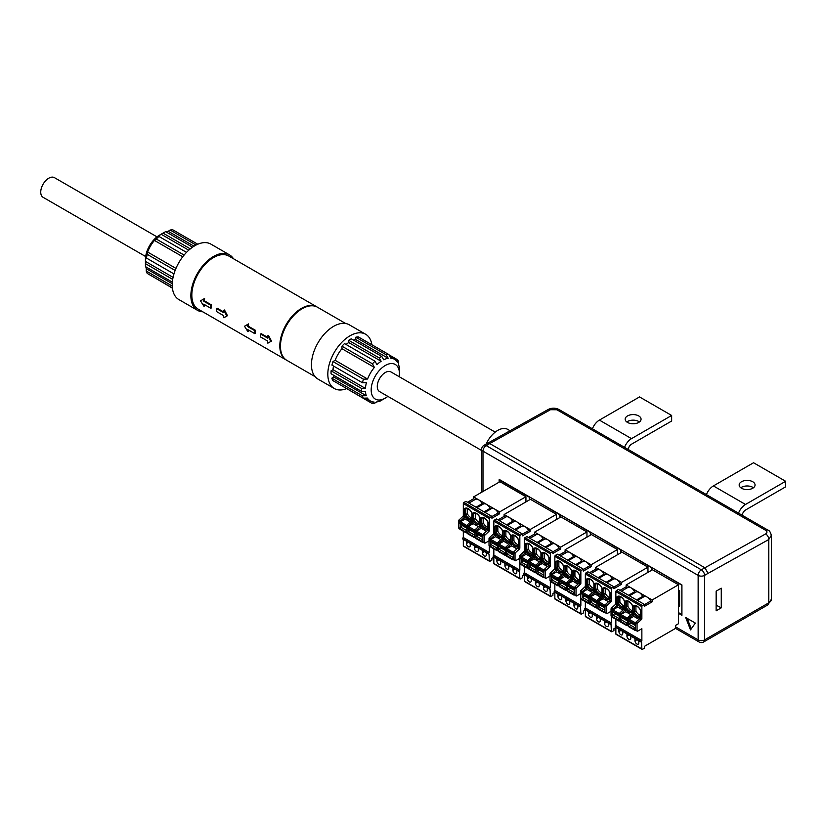 <?xml version="1.0" encoding="UTF-8"?>
<svg xmlns="http://www.w3.org/2000/svg" width="827" height="827" viewBox="0 0 827 827"><rect width="100%" height="100%" fill="white"/><g stroke="black" fill="none" stroke-linecap="round" stroke-linejoin="round"><path stroke-width="1.24" d="M559.817 517.578L559.817 514.797L529.952 497.182M529.631 499.777L529.631 497.368M529.311 499.963L529.311 497.182L499.126 479.753L499.126 482.162M678.471 612.59L681.851 614.544L681.851 585.247L651.986 567.632M651.666 570.227L651.666 567.818M678.471 589.971L679.598 590.623L679.598 606.201L678.471 605.55M651.335 570.413L651.335 567.632L621.48 550.017M621.149 552.622L621.149 550.203M620.829 552.808L620.829 550.017L590.964 532.412M590.643 535.007L590.643 532.598M590.323 535.193L590.323 532.412L560.458 514.797M560.137 517.392L560.137 514.983M691.279 628.84L687.216 618.389M685.697 617.511L690.514 629.926L695.331 623.072L685.697 617.511M678.471 613.334L681.924 615.329L681.924 584.927L499.208 479.433L499.208 482.12M708.067 573.349L704.883 567.777L765.637 533.922C767.384 532.733 767.384 531.513 765.637 530.283L556.902 409.768L550.482 409.706L489.739 443.551L487.475 443.324L483.929 445.371A4.538 2.626 60 0 1 486.204 445.598A4.538 2.626 120 0 0 482.989 451.16A4.538 2.626 180 0 1 481.665 449.299L481.665 492.251M675.535 628.375L699.084 641.969A4.538 2.626 -60 0 1 698.143 639.891L698.143 575.375A4.538 2.626 120 0 1 701.358 569.813L486.204 445.598L489.739 443.551L704.883 567.777L701.358 569.813A4.538 2.626 60 0 1 704.563 575.375A4.538 2.626 180 0 1 698.143 575.375L482.989 451.16L482.989 491.486M771.384 535.203L768.79 539.514A4.538 2.667 -119.1 0 0 765.637 533.922M721.268 607.845L721.268 588.193L716.13 591.16L716.13 610.812L721.268 607.845L716.13 605.168M716.378 591.016L716.378 605.023M486.162 444.078A19.982 11.537 -60 0 1 497.761 430.391A19.982 11.537 -60 0 1 507.757 429.399L510.063 430.743M512.936 568.046L512.936 570.413A2.739 1.582 -120 0 0 514.859 573.566A2.739 1.582 -120 0 0 516.234 573.7A2.739 1.582 -120 0 0 516.792 572.646L516.792 570.268M504.904 563.404L504.904 565.782A2.739 1.582 -120 0 0 506.837 568.935A2.739 1.582 -120 0 0 508.202 569.069A2.739 1.582 -120 0 0 508.76 568.004L508.76 565.627M513.536 521.816L512.637 521.299A6.709 3.877 -120 0 0 509.081 517.392L504.108 514.518L530.438 499.312L556.447 514.332L530.117 529.538L517.113 522.023A6.709 3.877 -120 0 0 513.753 521.692A6.709 3.877 -120 0 0 513.557 521.827M490.618 539.597L490.618 539.545A0.91 0.527 -60 0 1 491.073 538.563L494.98 534.966L493.368 534.035A0.91 0.527 -60 0 0 493.833 533.064L493.833 521.196A0.91 0.527 -60 0 1 494.474 520.08L496.396 518.963L522.406 533.984L522.406 535.834L530.117 531.389L528.691 530.572A6.709 3.877 -120 0 0 525.135 526.665A6.709 3.877 -120 0 0 521.785 526.334A6.709 3.877 -120 0 0 521.579 526.458L520.669 525.931L514.57 529.456M510.424 540.145A5.675 3.277 60 0 1 509.081 539.638A5.675 3.277 60 0 1 505.866 535.927L504.263 536.857L504.263 531.296A5.675 3.277 60 0 1 504.635 531.017C507.065 530.758 509.008 532.216 510.455 535.4M518.446 544.786A5.675 3.277 60 0 1 517.113 544.28A5.675 3.277 60 0 1 513.898 540.569L513.898 535.514M520.669 525.931A6.709 3.877 -120 0 0 517.113 522.023L509.081 517.392A6.709 3.877 -120 0 0 505.731 517.061A6.709 3.877 -120 0 0 505.524 517.195L504.108 516.368L497.999 519.894M496.882 558.773L496.882 561.151A2.739 1.582 -120 0 0 498.805 564.303A2.739 1.582 -120 0 0 500.17 564.438A2.739 1.582 -120 0 0 500.728 563.373L500.728 560.995M502.392 535.514A5.675 3.277 60 0 1 501.059 535.007A5.675 3.277 60 0 1 497.844 531.296L496.241 532.226L496.241 526.665L494.949 526.427L494.949 532.464L496.241 532.226A5.675 3.277 60 0 0 499.446 535.927A5.675 3.277 60 0 0 502.289 536.216L502.558 536.01M497.844 526.241L497.844 531.296M492.933 542.894A1.365 0.786 -60 0 1 492.685 543.143L490.949 544.6A1.365 0.786 120 0 0 490.215 546.109L490.215 546.451A0.91 0.527 120 0 0 490.401 546.864L496.665 550.482A0.91 0.527 -60 0 1 496.479 550.069L496.479 549.728A1.365 0.786 -60 0 1 497.213 548.218L497.358 548.094M497.378 550.286L497.12 550.441A0.91 0.527 -60 0 1 496.665 550.482M490.949 544.6L497.213 548.218M492.685 543.143L497.358 545.841M497.358 545.096L497.223 545.138A1.365 0.786 -60 0 1 496.758 545.107A1.365 0.786 -60 0 1 496.479 544.486L496.479 544.135A0.91 0.527 -60 0 1 497.12 543.019L497.575 542.76M500.883 539.628L495.673 536.63L490.856 539.411A0.91 0.527 120 0 0 490.215 540.517L490.215 540.868A1.365 0.786 120 0 0 490.494 541.489L496.758 545.107M496.975 526.241L496.241 526.665A5.675 3.277 -120 0 1 496.613 526.385C499.032 526.127 500.976 527.585 502.423 530.769M493.368 534.035L489.47 537.643A0.91 0.527 120 0 0 489.015 538.615L489.015 545.293A0.91 0.527 120 0 0 489.202 545.706L490.215 546.296M490.618 544.972L490.618 541.561M504.108 516.368L504.108 514.518M494.474 563.838A0.91 0.527 -60 0 1 493.833 563.466L519.842 578.486L519.552 571.808A0.91 0.527 -60 0 1 519.201 571.354L493.181 556.333A0.91 0.527 120 0 0 493.543 556.788L519.263 571.643M498.939 559.962L496.882 561.151M494.98 534.966A0.91 0.527 120 0 0 495.435 533.994L495.435 536.764M494.949 526.427A6.585 3.804 -120 0 1 502.661 530.872L502.661 536.909A6.585 3.804 -120 0 1 494.949 532.464M493.833 563.466L493.833 557.005M493.181 556.333L493.181 556.23A0.91 0.527 120 0 1 493.833 555.124L493.833 548.849M522.406 533.984L520.483 535.1A0.91 0.527 120 0 0 519.842 536.206L519.842 548.084A0.91 0.527 120 0 1 519.387 549.056L515.479 552.663A0.91 0.527 -60 0 0 515.025 553.635L515.025 560.313A0.91 0.527 -60 0 0 515.666 560.685L519.521 558.463M512.637 521.299L506.537 524.825M556.447 514.332L556.447 519.521M498.65 544.238L498.65 544.176A0.91 0.527 -60 0 1 499.105 543.205L503.002 539.597A0.91 0.527 120 0 0 503.467 538.625L502.175 537.881A0.91 0.527 -60 0 1 501.72 538.853L497.823 542.46A0.91 0.527 120 0 0 497.358 543.432L497.358 550.11A0.91 0.527 120 0 0 497.544 550.534L498.247 550.937M503.467 538.625L503.467 541.406M519.842 563.404L519.842 570.134L493.833 555.124M513.412 554.359L513.278 554.41A1.365 0.786 -60 0 1 512.812 554.379L506.558 550.761A1.365 0.786 120 0 1 506.269 550.141L506.269 549.79A0.91 0.527 120 0 1 506.91 548.673L511.727 545.892L516.937 548.901M506.672 548.87L506.672 548.818A0.91 0.527 -60 0 1 507.127 547.836L511.034 544.238A0.91 0.527 120 0 0 511.489 543.256L511.489 546.037M505.39 549.728L505.245 549.769A1.365 0.786 -60 0 1 504.79 549.738L498.526 546.13A1.365 0.786 120 0 1 498.247 545.5L498.247 545.158A0.91 0.527 120 0 1 498.888 544.042L503.705 541.261L508.905 544.269M498.65 549.604L498.65 546.192M519.842 570.134A0.91 0.527 -60 0 0 519.201 571.25L519.201 571.354M524.339 574.775L522.406 575.881L522.406 577.742L520.483 578.848A0.91 0.527 120 0 1 520.028 578.9L494.019 563.88M505.866 530.882L505.866 535.927M513.029 535.503L512.295 535.927A5.675 3.277 60 0 1 512.668 535.648C515.097 535.389 517.03 536.857 518.477 540.031M511.014 541.726L511.014 535.7A6.585 3.804 -120 0 1 518.715 540.145L518.715 546.182A6.585 3.804 -120 0 1 511.014 541.726L513.898 540.569M504.997 530.872L502.981 531.058L502.981 537.095L504.263 536.857A5.675 3.277 60 0 0 507.478 540.569A5.675 3.277 60 0 0 510.311 540.848L510.579 540.641M500.955 547.526A1.365 0.786 -60 0 1 500.717 547.774L498.981 549.242A1.365 0.786 120 0 0 498.247 550.741L498.247 551.092A0.91 0.527 120 0 0 498.433 551.506L504.697 555.124A0.91 0.527 -60 0 1 504.501 554.7L504.501 554.359A1.365 0.786 -60 0 1 505.235 552.849L505.39 552.725M505.411 554.927L505.152 555.072A0.91 0.527 -60 0 1 504.697 555.124M498.981 549.242L505.235 552.849M500.717 547.774L505.39 550.472M504.79 549.738A1.365 0.786 -60 0 1 504.501 549.118L504.501 548.766A0.91 0.527 -60 0 1 505.152 547.66L505.607 547.391M511.489 543.256L510.207 542.522A0.91 0.527 -60 0 1 509.752 543.494L505.845 547.092A0.91 0.527 120 0 0 505.39 548.074L505.39 554.752A0.91 0.527 120 0 0 505.576 555.165L506.269 555.568M506.672 554.245L506.672 550.834M508.987 552.167A1.365 0.786 -60 0 1 508.739 552.415L507.003 553.873A1.365 0.786 120 0 0 506.269 555.382L506.269 555.723A0.91 0.527 120 0 0 506.465 556.137L512.719 559.755A0.91 0.527 -60 0 1 512.533 559.341L512.533 558.99A1.365 0.786 -60 0 1 513.267 557.491L513.412 557.367M513.433 559.559L513.174 559.714A0.91 0.527 -60 0 1 512.719 559.755M507.003 553.873L513.267 557.491M508.739 552.415L513.412 555.113M512.812 554.379A1.365 0.786 -60 0 1 512.533 553.749L512.533 553.408A0.91 0.527 -60 0 1 513.174 552.291L513.629 552.033M528.691 530.572L522.406 534.201M519.842 548.084L518.229 547.154A0.91 0.527 -60 0 1 517.774 548.125L513.877 551.733A0.91 0.527 120 0 0 513.412 552.705L513.412 559.383A0.91 0.527 120 0 0 513.608 559.796L515.211 560.727M530.117 531.389L530.117 529.538M506.961 564.593L504.904 565.782M514.994 569.224L512.936 570.413M511.014 535.7L512.295 535.927L512.295 541.499A5.675 3.277 -120 0 0 515.5 545.2A5.675 3.277 -120 0 0 518.343 545.479L518.612 545.282M502.981 531.058A6.585 3.804 -120 0 1 510.683 535.514L510.683 541.551A6.585 3.804 -120 0 1 502.981 537.095M482.43 550.431L482.43 552.808A2.739 1.582 -120 0 0 484.353 555.951A2.739 1.582 -120 0 0 485.728 556.095A2.739 1.582 -120 0 0 486.286 555.031L486.286 552.653M474.398 545.789L474.398 548.167A2.739 1.582 -120 0 0 476.331 551.32A2.739 1.582 -120 0 0 477.696 551.454A2.739 1.582 -120 0 0 478.254 550.389L478.254 548.022M483.03 504.201L482.131 503.684A6.709 3.877 -120 0 0 478.575 499.777L473.602 496.903L499.932 481.707L525.941 496.717L499.611 511.923L486.607 504.418A6.709 3.877 -120 0 0 483.247 504.077A6.709 3.877 -120 0 0 483.051 504.212M460.112 521.992L460.112 521.93A0.91 0.527 -60 0 1 460.567 520.958L464.474 517.351L462.862 516.42A0.91 0.527 -60 0 0 463.327 515.448L463.327 503.581A0.91 0.527 -60 0 1 463.968 502.465L465.89 501.358L491.9 516.368L491.9 518.229L499.611 513.774L498.185 512.957A6.709 3.877 -120 0 0 494.629 509.05A6.709 3.877 -120 0 0 491.279 508.719A6.709 3.877 -120 0 0 491.073 508.853L490.163 508.326L484.064 511.841M479.918 522.53A5.675 3.277 60 0 1 478.575 522.023A5.675 3.277 60 0 1 475.36 518.322L473.757 519.242L473.757 513.681A5.675 3.277 60 0 1 474.129 513.402C476.559 513.143 478.492 514.611 479.949 517.785M487.94 527.171A5.675 3.277 60 0 1 486.607 526.665A5.675 3.277 60 0 1 483.392 522.953L483.392 517.898M490.163 508.326A6.709 3.877 -120 0 0 486.607 504.418L478.575 499.777A6.709 3.877 -120 0 0 475.225 499.446A6.709 3.877 -120 0 0 475.018 499.58L473.602 498.764L467.493 502.278M466.376 541.158L466.376 543.535A2.739 1.582 -120 0 0 468.299 546.688A2.739 1.582 -120 0 0 469.664 546.823A2.739 1.582 -120 0 0 470.222 545.758L470.222 543.38M471.886 517.898A5.675 3.277 60 0 1 470.542 517.392A5.675 3.277 60 0 1 467.338 513.681L465.725 514.611L465.725 509.05L464.443 508.812L464.443 514.849L465.725 514.611A5.675 3.277 60 0 0 468.94 518.322A5.675 3.277 60 0 0 471.783 518.601L472.052 518.395M467.338 508.636L467.338 513.681M462.427 525.279A1.365 0.786 -60 0 1 462.179 525.527L460.443 526.995A1.365 0.786 120 0 0 459.709 528.494L459.709 528.835A0.91 0.527 120 0 0 459.895 529.259L466.159 532.867A0.91 0.527 -60 0 1 465.973 532.454L465.973 532.112A1.365 0.786 -60 0 1 466.707 530.603L466.852 530.479M466.873 532.671L466.614 532.826A0.91 0.527 -60 0 1 466.159 532.867M460.443 526.995L466.707 530.603M462.179 525.527L466.852 528.226M466.852 527.481L466.717 527.523A1.365 0.786 -60 0 1 466.252 527.492A1.365 0.786 -60 0 1 465.973 526.871L465.973 526.52A0.91 0.527 -60 0 1 466.614 525.414L467.069 525.145M470.377 522.023L465.167 519.015L460.35 521.796A0.91 0.527 120 0 0 459.709 522.912L459.709 523.253A1.365 0.786 120 0 0 459.988 523.873L466.252 527.492M466.469 508.626L465.725 509.05A5.675 3.277 -120 0 1 466.108 508.77C468.527 508.512 470.47 509.97 471.917 513.153M462.862 516.42L458.964 520.028A0.91 0.527 120 0 0 458.509 521L458.509 527.678A0.91 0.527 120 0 0 458.696 528.102L459.709 528.68M460.112 527.357L460.112 523.946M473.602 498.764L473.602 496.903M463.968 546.223A0.91 0.527 -60 0 1 463.327 545.851L489.336 560.871L489.046 554.193A0.91 0.527 -60 0 1 488.695 553.739L462.675 538.718A0.91 0.527 120 0 0 463.037 539.173L488.757 554.028M468.433 542.347L466.376 543.535M464.474 517.351A0.91 0.527 120 0 0 464.929 516.379L464.929 519.149M472.155 518.322L472.155 519.294A6.585 3.804 -120 0 1 464.443 514.849M463.327 545.851L463.327 539.4M462.675 538.718L462.675 538.625A0.91 0.527 120 0 1 463.327 537.509L463.327 531.234M491.9 516.368L489.977 517.485A0.91 0.527 120 0 0 489.336 518.601L489.336 530.469A0.91 0.527 120 0 1 488.871 531.441L484.973 535.048A0.91 0.527 -60 0 0 484.519 536.02L484.519 542.698A0.91 0.527 -60 0 0 485.16 543.07L489.015 540.848M482.131 503.684L476.032 507.209M525.941 496.717L525.941 501.906M468.134 526.623L468.134 526.561A0.91 0.527 -60 0 1 468.599 525.59L472.496 521.982A0.91 0.527 120 0 0 472.951 521.01L471.669 520.266A0.91 0.527 -60 0 1 471.214 521.248L467.307 524.845A0.91 0.527 120 0 0 466.852 525.827L466.852 532.505A0.91 0.527 120 0 0 467.038 532.919L467.741 533.322M472.951 521.01L472.951 523.791M489.336 545.789L489.336 552.529L463.327 537.509M482.906 536.754L482.772 536.795A1.365 0.786 -60 0 1 482.306 536.764L476.052 533.146A1.365 0.786 120 0 1 475.763 532.526L475.763 532.174A0.91 0.527 120 0 1 476.404 531.068L481.221 528.288L486.431 531.285M476.166 531.254L476.166 531.203A0.91 0.527 -60 0 1 476.621 530.221L480.528 526.623A0.91 0.527 120 0 0 480.983 525.652L480.983 528.422M474.884 532.112L474.739 532.154A1.365 0.786 -60 0 1 474.284 532.123L468.02 528.515A1.365 0.786 120 0 1 467.741 527.884L467.741 527.543A0.91 0.527 120 0 1 468.382 526.427L473.199 523.646L478.399 526.654M468.134 531.999L468.134 528.577M489.336 552.529A0.91 0.527 -60 0 0 488.695 553.635L488.695 553.739M493.833 557.16L491.9 558.277L491.9 560.127L489.977 561.244A0.91 0.527 120 0 1 489.522 561.285L463.513 546.265M475.36 513.267L475.36 518.322M482.523 517.898L481.79 518.322A5.675 3.277 60 0 1 482.162 518.033C484.591 517.785 486.524 519.242 487.971 522.426M480.497 524.122L480.497 518.084A6.585 3.804 -120 0 1 488.209 522.53L488.209 528.567A6.585 3.804 -120 0 1 480.497 524.122L483.392 522.953M474.491 513.257L472.475 513.443L472.475 519.48L473.757 519.242A5.675 3.277 60 0 0 476.972 522.953A5.675 3.277 60 0 0 479.805 523.233L480.073 523.026M470.449 529.921A1.365 0.786 -60 0 1 470.212 530.159L468.475 531.627A1.365 0.786 120 0 0 467.741 533.126L467.741 533.477A0.91 0.527 120 0 0 467.927 533.891L474.191 537.509A0.91 0.527 -60 0 1 473.995 537.095L473.995 536.744A1.365 0.786 -60 0 1 474.729 535.245L474.884 535.11M474.905 537.312L474.646 537.457A0.91 0.527 -60 0 1 474.191 537.509M468.475 531.627L474.729 535.245M470.212 530.159L474.884 532.857M474.284 532.123A1.365 0.786 -60 0 1 473.995 531.503L473.995 531.161A0.91 0.527 -60 0 1 474.646 530.045L475.091 529.787M480.983 525.652L479.701 524.907A0.91 0.527 -60 0 1 479.247 525.879L475.339 529.487A0.91 0.527 120 0 0 474.884 530.458L474.884 537.136A0.91 0.527 120 0 0 475.07 537.55L475.763 537.953M476.166 536.63L476.166 533.219M478.482 534.552A1.365 0.786 -60 0 1 478.233 534.8L476.497 536.258A1.365 0.786 120 0 0 475.763 537.767L475.763 538.108A0.91 0.527 120 0 0 475.949 538.522L482.213 542.14A0.91 0.527 -60 0 1 482.027 541.726L482.027 541.375A1.365 0.786 -60 0 1 482.761 539.876L482.906 539.752M482.927 541.943L482.668 542.098A0.91 0.527 -60 0 1 482.213 542.14M476.497 536.258L482.761 539.876M478.233 534.8L482.906 537.498M482.306 536.764A1.365 0.786 -60 0 1 482.027 536.144L482.027 535.793A0.91 0.527 -60 0 1 482.668 534.676L483.123 534.418M498.185 512.957L491.9 516.586M489.336 530.469L487.723 529.538A0.91 0.527 -60 0 1 487.268 530.51L483.371 534.118A0.91 0.527 120 0 0 482.906 535.09L482.906 541.768A0.91 0.527 120 0 0 483.102 542.192L484.705 543.112M499.611 513.774L499.611 511.923M476.455 546.978L474.398 548.167M484.488 551.619L482.43 552.808M488.209 527.585L488.209 522.53M480.497 518.084L481.79 518.322L481.79 523.884A5.675 3.277 -120 0 0 484.994 527.585A5.675 3.277 -120 0 0 487.837 527.874L488.106 527.667M472.475 513.443A6.585 3.804 -120 0 1 480.177 517.898L480.177 523.936A6.585 3.804 -120 0 1 472.475 519.48M634.96 638.496L634.96 640.873A2.739 1.582 -120 0 0 636.893 644.016A2.739 1.582 -120 0 0 638.258 644.161A2.739 1.582 -120 0 0 638.816 643.096L638.816 640.718M626.938 633.854L626.938 636.232A2.739 1.582 -120 0 0 628.861 639.385A2.739 1.582 -120 0 0 630.226 639.519A2.739 1.582 -120 0 0 630.784 638.454L630.784 636.087M635.57 592.266L634.671 591.75A6.709 3.877 -120 0 0 631.104 587.842L626.132 584.968L652.462 569.772L678.471 584.782L652.141 599.988L639.137 592.483A6.709 3.877 -120 0 0 635.787 592.142A6.709 3.877 -120 0 0 635.581 592.277M612.642 610.057L612.642 609.995A0.91 0.527 -60 0 1 613.107 609.023L617.004 605.416L615.402 604.485A0.91 0.527 -60 0 0 615.857 603.514L615.857 591.646A0.91 0.527 -60 0 1 616.497 590.53L618.42 589.424L644.44 604.434L644.44 606.294L652.141 601.839L650.725 601.022A6.709 3.877 -120 0 0 647.169 597.115A6.709 3.877 -120 0 0 643.809 596.784A6.709 3.877 -120 0 0 643.613 596.918M632.448 610.595A5.675 3.277 60 0 1 631.104 610.088A5.675 3.277 60 0 1 627.9 606.387L626.287 607.307L626.287 601.746A5.675 3.277 60 0 1 626.67 601.467C629.089 601.208 631.032 602.676 632.479 605.85M640.48 615.236A5.675 3.277 60 0 1 639.137 614.73A5.675 3.277 60 0 1 635.922 611.019L635.922 605.964M643.592 596.908L642.693 596.391A6.709 3.877 -120 0 0 639.137 592.483L631.104 587.842A6.709 3.877 -120 0 0 627.755 587.511A6.709 3.877 -120 0 0 627.548 587.646L626.132 586.829L620.033 590.344M618.906 629.223L618.906 631.601A2.739 1.582 -120 0 0 620.829 634.754A2.739 1.582 -120 0 0 622.204 634.888A2.739 1.582 -120 0 0 622.762 633.823L622.762 631.446M624.416 605.964A5.675 3.277 60 0 1 623.082 605.457A5.675 3.277 60 0 1 619.868 601.746L618.265 602.676L618.265 597.115L616.983 596.877L616.983 602.914L618.265 602.676A5.675 3.277 60 0 0 621.48 606.387A5.675 3.277 60 0 0 624.313 606.667L624.581 606.46M619.868 596.701L619.868 601.746M614.957 613.345A1.365 0.786 -60 0 1 614.719 613.593L612.972 615.05A1.365 0.786 120 0 0 612.238 616.56L612.238 616.901A0.91 0.527 120 0 0 612.435 617.324L618.689 620.932A0.91 0.527 -60 0 1 618.503 620.519L618.503 620.178A1.365 0.786 -60 0 1 619.237 618.668L619.392 618.544M619.413 620.736L619.144 620.891A0.91 0.527 -60 0 1 618.689 620.932M612.972 615.05L619.237 618.668M614.719 613.593L619.392 616.291M619.392 615.546L619.247 615.588A1.365 0.786 -60 0 1 618.782 615.557A1.365 0.786 -60 0 1 618.503 614.937L618.503 614.585A0.91 0.527 -60 0 1 619.144 613.479L619.599 613.21M622.907 610.088L617.707 607.08L612.89 609.861A0.91 0.527 120 0 0 612.238 610.977L612.238 611.318A1.365 0.786 120 0 0 612.528 611.939L618.782 615.557M618.999 596.691L618.265 597.115A5.675 3.277 -120 0 1 618.637 596.836C621.067 596.577 623 598.035 624.447 601.219M615.402 604.485L611.494 608.093A0.91 0.527 120 0 0 611.039 609.065L611.039 615.743A0.91 0.527 120 0 0 611.225 616.167L612.238 616.746M612.642 615.422L612.642 612.011M626.132 586.829L626.132 584.968M616.497 634.288A0.91 0.527 -60 0 1 615.857 633.916L641.866 648.937L641.576 642.259A0.91 0.527 -60 0 1 641.225 641.804L615.216 626.783A0.91 0.527 120 0 0 615.567 627.238L641.297 642.093M620.963 630.412L618.906 631.601M617.004 605.416A0.91 0.527 120 0 0 617.459 604.444L617.459 607.214M616.983 596.877A6.585 3.804 -120 0 1 624.685 601.322L624.685 607.359A6.585 3.804 -120 0 1 616.983 602.914M615.857 633.916L615.857 627.466M615.216 626.783L615.216 626.69A0.91 0.527 120 0 1 615.857 625.574L615.857 619.299M644.44 604.434L642.507 605.55A0.91 0.527 120 0 0 641.866 606.667L641.866 618.534A0.91 0.527 120 0 1 641.411 619.506L637.503 623.113A0.91 0.527 -60 0 0 637.048 624.085L637.048 630.763A0.91 0.527 -60 0 0 637.689 631.135L641.866 628.727L641.866 640.594L615.857 625.574M634.671 591.75L628.561 595.275M678.471 584.782L678.471 623.723L675.587 625.388L675.587 628.355L644.44 646.342L644.44 648.192L642.507 649.309A0.91 0.527 120 0 1 642.052 649.35L616.043 634.33M678.471 591.088L679.443 590.53M679.598 604.527L678.471 605.178M620.674 614.688L620.674 614.626A0.91 0.527 -60 0 1 621.129 613.655L625.036 610.047A0.91 0.527 120 0 0 625.491 609.075L624.209 608.331A0.91 0.527 -60 0 1 623.744 609.313L619.847 612.91A0.91 0.527 120 0 0 619.392 613.892L619.392 620.57A0.91 0.527 120 0 0 619.578 620.984L620.271 621.387M625.491 609.075L625.491 611.856M635.446 624.809L635.301 624.861A1.365 0.786 -60 0 1 634.847 624.83L628.582 621.211A1.365 0.786 120 0 1 628.303 620.591L628.303 620.24A0.91 0.527 120 0 1 628.944 619.134L633.761 616.353L638.961 619.351M628.696 619.32L628.696 619.268A0.91 0.527 -60 0 1 629.161 618.286L633.058 614.688A0.91 0.527 120 0 0 633.513 613.706L633.513 616.487M627.414 620.178L627.279 620.219A1.365 0.786 -60 0 1 626.814 620.188L620.55 616.58A1.365 0.786 120 0 1 620.271 615.95L620.271 615.608A0.91 0.527 120 0 1 620.912 614.492L625.729 611.711L630.939 614.719M620.674 620.054L620.674 616.642M641.866 640.594A0.91 0.527 -60 0 0 641.225 641.7L641.225 641.804M627.9 601.332L627.9 606.387M635.053 605.964L634.319 606.387A5.675 3.277 60 0 1 634.691 606.098C637.121 605.85 639.054 607.307 640.511 610.491M633.037 612.187L633.037 606.15A6.585 3.804 -120 0 1 640.739 610.595L640.739 616.632A6.585 3.804 -120 0 1 633.037 612.187L635.922 611.019M627.021 601.322L625.005 601.508L625.005 607.545L626.287 607.307A5.675 3.277 60 0 0 629.502 611.019A5.675 3.277 60 0 0 632.345 611.298L632.614 611.091M622.989 617.976A1.365 0.786 -60 0 1 622.741 618.224L621.005 619.692A1.365 0.786 120 0 0 620.271 621.191L620.271 621.542A0.91 0.527 120 0 0 620.457 621.956L626.721 625.574A0.91 0.527 -60 0 1 626.535 625.16L626.535 624.809A1.365 0.786 -60 0 1 627.269 623.31L627.414 623.176M627.435 625.377L627.176 625.522A0.91 0.527 -60 0 1 626.721 625.574M621.005 619.692L627.269 623.31M622.741 618.224L627.414 620.922M626.814 620.188A1.365 0.786 -60 0 1 626.535 619.568L626.535 619.227A0.91 0.527 -60 0 1 627.176 618.11L627.631 617.852M633.513 613.706L632.231 612.972A0.91 0.527 -60 0 1 631.776 613.944L627.869 617.552A0.91 0.527 120 0 0 627.414 618.524L627.414 625.202A0.91 0.527 120 0 0 627.6 625.615L628.303 626.018M628.696 624.695L628.696 621.284M631.011 622.617A1.365 0.786 -60 0 1 630.774 622.865L629.037 624.323A1.365 0.786 120 0 0 628.303 625.832L628.303 626.173A0.91 0.527 120 0 0 628.489 626.587L634.754 630.205A0.91 0.527 -60 0 1 634.557 629.792L634.557 629.44A1.365 0.786 -60 0 1 635.291 627.941L635.446 627.817M635.467 630.009L635.208 630.164A0.91 0.527 -60 0 1 634.754 630.205M629.037 624.323L635.291 627.941M630.774 622.865L635.446 625.563M634.847 624.83A1.365 0.786 -60 0 1 634.557 624.199L634.557 623.858A0.91 0.527 -60 0 1 635.208 622.741L635.653 622.483M642.693 596.391L636.594 599.906M650.725 601.022L644.44 604.651M641.866 618.534L640.263 617.604A0.91 0.527 -60 0 1 639.809 618.575L635.901 622.183A0.91 0.527 120 0 0 635.446 623.155L635.446 629.833A0.91 0.527 120 0 0 635.632 630.257L637.235 631.177M652.141 601.839L652.141 599.988M628.996 635.043L626.938 636.232M637.017 639.684L634.96 640.873M633.037 606.15L634.319 606.387L634.319 611.949A5.675 3.277 -120 0 0 637.534 615.65A5.675 3.277 -120 0 0 640.367 615.939L640.636 615.733M625.005 601.508A6.585 3.804 -120 0 1 632.717 605.964L632.717 612.001A6.585 3.804 -120 0 1 625.005 607.545M604.454 620.881L604.454 623.258A2.739 1.582 -120 0 0 606.387 626.411A2.739 1.582 -120 0 0 607.752 626.546A2.739 1.582 -120 0 0 608.31 625.481L608.31 623.103M596.432 616.249L596.432 618.617A2.739 1.582 -120 0 0 598.355 621.77A2.739 1.582 -120 0 0 599.72 621.904A2.739 1.582 -120 0 0 600.278 620.85L600.278 618.472M604.165 574.134A6.709 3.877 -120 0 0 600.598 570.227L595.626 567.353L621.956 552.157L647.965 567.167L621.635 582.373L608.631 574.868A6.709 3.877 -120 0 0 605.271 574.538A6.709 3.877 -120 0 0 605.075 574.662L604.165 574.134L598.055 577.659M582.136 592.442L582.136 592.38A0.91 0.527 -60 0 1 582.59 591.408L586.498 587.801L584.896 586.881A0.91 0.527 -60 0 0 585.351 585.898L585.351 574.031A0.91 0.527 -60 0 1 585.992 572.915L587.914 571.808L613.934 586.829L613.934 588.679L621.635 584.224L620.219 583.407A6.709 3.877 -120 0 0 616.663 579.5A6.709 3.877 -120 0 0 613.303 579.169A6.709 3.877 -120 0 0 613.096 579.303M601.942 592.99A5.675 3.277 60 0 1 600.598 592.483A5.675 3.277 60 0 1 597.394 588.772L595.781 589.703L595.781 584.131A5.675 3.277 60 0 1 596.153 583.852C598.583 583.593 600.526 585.061 601.973 588.235M609.975 597.621A5.675 3.277 60 0 1 608.631 597.115A5.675 3.277 60 0 1 605.416 593.404L605.416 588.359M613.086 579.293L612.187 578.776A6.709 3.877 -120 0 0 608.631 574.868L600.598 570.227A6.709 3.877 -120 0 0 597.249 569.896A6.709 3.877 -120 0 0 597.042 570.03L595.626 569.214L589.527 572.729M588.4 611.608L588.4 613.985A2.739 1.582 -120 0 0 590.323 617.138A2.739 1.582 -120 0 0 591.698 617.273A2.739 1.582 -120 0 0 592.256 616.208L592.256 613.83M593.91 588.348A5.675 3.277 60 0 1 592.577 587.842A5.675 3.277 60 0 1 589.362 584.131L587.759 585.061L587.759 579.5L586.477 579.262L586.477 585.299L587.759 585.061A5.675 3.277 60 0 0 590.964 588.772A5.675 3.277 60 0 0 593.807 589.051L594.075 588.845M589.362 579.086L589.362 584.131M584.451 595.729A1.365 0.786 -60 0 1 584.213 595.978L582.466 597.445A1.365 0.786 120 0 0 581.732 598.944L581.732 599.296A0.91 0.527 120 0 0 581.929 599.709L588.183 603.328A0.91 0.527 -60 0 1 587.997 602.904L587.997 602.563A1.365 0.786 -60 0 1 588.731 601.053L588.886 600.929M588.907 603.131L588.638 603.276A0.91 0.527 -60 0 1 588.183 603.328M582.466 597.445L588.731 601.053M584.213 595.978L588.886 598.676M588.886 597.931L588.741 597.973A1.365 0.786 -60 0 1 588.276 597.942A1.365 0.786 -60 0 1 587.997 597.321L587.997 596.97A0.91 0.527 -60 0 1 588.638 595.864L589.093 595.595M592.401 592.473L587.191 589.465L582.373 592.246A0.91 0.527 120 0 0 581.732 593.362L581.732 593.703A1.365 0.786 120 0 0 582.022 594.334L588.276 597.942M588.493 579.076L587.759 579.5A5.675 3.277 -120 0 1 588.131 579.22C590.561 578.962 592.494 580.42 593.941 583.604M584.896 586.881L580.988 590.478A0.91 0.527 120 0 0 580.533 591.45L580.533 598.138A0.91 0.527 120 0 0 580.719 598.552L581.732 599.141M582.136 597.807L582.136 594.396M595.626 569.214L595.626 567.353M585.992 616.673A0.91 0.527 -60 0 1 585.351 616.301L611.36 631.321L611.07 624.643A0.91 0.527 -60 0 1 610.719 624.189L584.71 609.168A0.91 0.527 120 0 0 585.061 609.633L610.781 624.478M590.457 612.797L588.4 613.985M586.498 587.801A0.91 0.527 120 0 0 586.953 586.829L586.953 589.61M594.179 588.772L594.179 589.754A6.585 3.804 -120 0 1 586.477 585.299M585.351 616.301L585.351 609.85M584.71 609.168L584.71 609.075A0.91 0.527 120 0 1 585.351 607.959L585.351 601.684M613.934 586.829L612.001 587.935A0.91 0.527 120 0 0 611.36 589.051L611.36 600.919A0.91 0.527 120 0 1 610.905 601.891L606.997 605.498A0.91 0.527 -60 0 0 606.542 606.47L606.542 613.148A0.91 0.527 -60 0 0 607.183 613.52L611.039 611.298M647.965 567.167L647.965 572.367M590.168 597.073L590.168 597.022A0.91 0.527 -60 0 1 590.623 596.04L594.52 592.442A0.91 0.527 120 0 0 594.985 591.46L593.693 590.726A0.91 0.527 -60 0 1 593.238 591.698L589.341 595.295A0.91 0.527 120 0 0 588.886 596.277L588.886 602.955A0.91 0.527 120 0 0 589.072 603.369L589.765 603.772M594.985 591.46L594.985 594.241M611.36 616.239L611.36 622.979L585.351 607.959M604.94 607.204L604.795 607.245A1.365 0.786 -60 0 1 604.341 607.214L598.076 603.596A1.365 0.786 120 0 1 597.797 602.976L597.797 602.625A0.91 0.527 120 0 1 598.438 601.518L603.255 598.738L608.455 601.746M598.19 601.715L598.19 601.653A0.91 0.527 -60 0 1 598.655 600.681L602.552 597.073A0.91 0.527 120 0 0 603.007 596.102L603.007 598.872M596.908 602.563L596.774 602.614A1.365 0.786 -60 0 1 596.308 602.583L590.044 598.965A1.365 0.786 120 0 1 589.765 598.345L589.765 597.993A0.91 0.527 120 0 1 590.406 596.877L595.223 594.096L600.433 597.104M590.168 602.449L590.168 599.037M611.36 622.979A0.91 0.527 -60 0 0 610.719 624.085L610.719 624.189M615.857 627.61L613.934 628.727L613.934 630.577L612.001 631.694A0.91 0.527 120 0 1 611.546 631.735L585.537 616.715M597.394 583.717L597.394 588.772M604.547 588.348L603.813 588.772A5.675 3.277 60 0 1 604.186 588.493C606.615 588.235 608.548 589.692 610.006 592.876M602.532 594.572L602.532 588.535A6.585 3.804 -120 0 1 610.233 592.98L610.233 599.017A6.585 3.804 -120 0 1 602.532 594.572L605.416 593.404M596.515 583.707L594.499 583.903L594.499 589.93L595.781 589.703A5.675 3.277 60 0 0 598.996 593.404A5.675 3.277 60 0 0 601.839 593.683L602.097 593.486M592.473 600.371A1.365 0.786 -60 0 1 592.235 600.619L590.499 602.077A1.365 0.786 120 0 0 589.765 603.586L589.765 603.927A0.91 0.527 120 0 0 589.951 604.341L596.215 607.959A0.91 0.527 -60 0 1 596.029 607.545L596.029 607.194A1.365 0.786 -60 0 1 596.763 605.695L596.908 605.571M596.929 607.762L596.67 607.917A0.91 0.527 -60 0 1 596.215 607.959M590.499 602.077L596.763 605.695M592.235 600.619L596.908 603.317M596.308 602.583A1.365 0.786 -60 0 1 596.029 601.953L596.029 601.611A0.91 0.527 -60 0 1 596.67 600.495L597.125 600.237M603.007 596.102L601.725 595.357A0.91 0.527 -60 0 1 601.27 596.329L597.363 599.937A0.91 0.527 120 0 0 596.908 600.909L596.908 607.587A0.91 0.527 120 0 0 597.094 608L597.797 608.403M598.19 607.08L598.19 603.669M600.505 605.002A1.365 0.786 -60 0 1 600.268 605.25L598.531 606.708A1.365 0.786 120 0 0 597.797 608.217L597.797 608.558A0.91 0.527 120 0 0 597.983 608.982L604.248 612.59A0.91 0.527 -60 0 1 604.051 612.176L604.051 611.835A1.365 0.786 -60 0 1 604.785 610.326L604.94 610.202M604.961 612.393L604.692 612.549A0.91 0.527 -60 0 1 604.248 612.59M598.531 606.708L604.785 610.326M600.268 605.25L604.94 607.948M604.341 607.214A1.365 0.786 -60 0 1 604.051 606.594L604.051 606.243A0.91 0.527 -60 0 1 604.692 605.137L605.147 604.868M612.187 578.776L606.088 582.301M620.219 583.407L613.934 587.036M611.36 600.919L609.757 599.988A0.91 0.527 -60 0 1 609.292 600.971L605.395 604.568A0.91 0.527 120 0 0 604.94 605.55L604.94 612.228A0.91 0.527 120 0 0 605.126 612.642L606.729 613.562M621.635 584.224L621.635 582.373M598.49 617.428L596.432 618.617M606.511 622.069L604.454 623.258M602.532 588.535L603.813 588.772L603.813 594.334A5.675 3.277 -120 0 0 607.028 598.045A5.675 3.277 -120 0 0 609.861 598.324L610.13 598.117M594.499 583.903A6.585 3.804 -120 0 1 602.211 588.348L602.211 594.386A6.585 3.804 -120 0 1 594.499 589.93M573.948 603.265L573.948 605.643A2.739 1.582 -120 0 0 575.871 608.796A2.739 1.582 -120 0 0 577.246 608.93A2.739 1.582 -120 0 0 577.804 607.866L577.804 605.488M565.916 598.634L565.916 601.012A2.739 1.582 -120 0 0 567.849 604.155A2.739 1.582 -120 0 0 569.214 604.299A2.739 1.582 -120 0 0 569.772 603.234L569.772 600.857M573.649 556.53A6.709 3.877 -120 0 0 570.092 552.622L565.12 549.748L591.45 534.542L617.459 549.562L591.129 564.758L578.125 557.253A6.709 3.877 -120 0 0 574.765 556.922A6.709 3.877 -120 0 0 574.569 557.057L573.649 556.53L567.549 560.044M551.63 574.827L551.63 574.765A0.91 0.527 -60 0 1 552.085 573.793L555.992 570.185L554.379 569.265A0.91 0.527 -60 0 0 554.845 568.283L554.845 556.416A0.91 0.527 -60 0 1 555.486 555.31L557.408 554.193L583.417 569.214L583.417 571.064L591.129 566.619L589.713 565.792A6.709 3.877 -120 0 0 586.147 561.884A6.709 3.877 -120 0 0 582.797 561.554A6.709 3.877 -120 0 0 582.59 561.688L581.681 561.161L575.582 564.686M571.436 575.375A5.675 3.277 60 0 1 570.092 574.868A5.675 3.277 60 0 1 566.888 571.157L565.275 572.088L565.275 566.526A5.675 3.277 60 0 1 565.647 566.237C568.077 565.988 570.02 567.446 571.467 570.63M579.458 580.006A5.675 3.277 60 0 1 578.125 579.5A5.675 3.277 60 0 1 574.91 575.788L574.91 570.744M581.681 561.161A6.709 3.877 -120 0 0 578.125 557.253L570.092 552.622A6.709 3.877 -120 0 0 566.743 552.281A6.709 3.877 -120 0 0 566.536 552.415L565.12 551.599L559.021 555.124M557.894 593.993L557.894 596.37A2.739 1.582 -120 0 0 559.817 599.523A2.739 1.582 -120 0 0 561.192 599.658A2.739 1.582 -120 0 0 561.75 598.593L561.75 596.226M563.404 570.733A5.675 3.277 60 0 1 562.071 570.227A5.675 3.277 60 0 1 558.856 566.526L557.253 567.446L557.253 561.884L555.961 561.647L555.961 567.684L557.253 567.446A5.675 3.277 60 0 0 560.458 571.157A5.675 3.277 60 0 0 563.301 571.436L563.569 571.23M558.856 561.471L558.856 566.526M553.945 578.125A1.365 0.786 -60 0 1 553.697 578.362L551.96 579.83A1.365 0.786 120 0 0 551.227 581.329L551.227 581.681A0.91 0.527 120 0 0 551.413 582.094L557.677 585.712A0.91 0.527 -60 0 1 557.491 585.299L557.491 584.947A1.365 0.786 -60 0 1 558.225 583.448L558.37 583.314M558.39 585.516L558.132 585.661A0.91 0.527 -60 0 1 557.677 585.712M551.96 579.83L558.225 583.448M553.697 578.362L558.37 581.061M558.37 580.316L558.235 580.358A1.365 0.786 -60 0 1 557.77 580.327A1.365 0.786 -60 0 1 557.491 579.706L557.491 579.365A0.91 0.527 -60 0 1 558.132 578.249L558.587 577.99M561.895 574.858L556.685 571.85L551.867 574.631A0.91 0.527 120 0 0 551.227 575.747L551.227 576.088A1.365 0.786 120 0 0 551.516 576.719L557.77 580.327M557.987 561.461L557.253 561.884A5.675 3.277 -120 0 1 557.625 561.605C560.055 561.347 561.988 562.815 563.435 565.988M554.379 569.265L550.482 572.863A0.91 0.527 120 0 0 550.027 573.845L550.027 580.523A0.91 0.527 120 0 0 550.213 580.936L551.227 581.526M551.63 580.203L551.63 576.781M565.12 551.599L565.12 549.748M555.486 599.058A0.91 0.527 -60 0 1 554.845 598.686L580.854 613.706L580.564 607.028A0.91 0.527 -60 0 1 580.213 606.573L554.204 591.553A0.91 0.527 120 0 0 554.555 592.018L580.275 606.863M559.951 595.182L557.894 596.37M555.992 570.185A0.91 0.527 120 0 0 556.447 569.214L556.447 571.995M555.961 561.647A6.585 3.804 -120 0 1 563.673 566.102L563.673 572.139A6.585 3.804 -120 0 1 555.961 567.684M554.845 598.686L554.845 592.235M554.204 591.553L554.204 591.46A0.91 0.527 120 0 1 554.845 590.344L554.845 584.069M583.417 569.214L581.495 570.32A0.91 0.527 120 0 0 580.854 571.436L580.854 583.304A0.91 0.527 120 0 1 580.399 584.275L576.491 587.883A0.91 0.527 -60 0 0 576.037 588.855L576.037 595.533A0.91 0.527 -60 0 0 576.677 595.905L580.533 593.683M617.459 549.562L617.459 554.752M559.662 579.458L559.662 579.407A0.91 0.527 -60 0 1 560.117 578.424L564.014 574.827A0.91 0.527 120 0 0 564.479 573.855L563.187 573.111A0.91 0.527 -60 0 1 562.732 574.083L558.835 577.691A0.91 0.527 120 0 0 558.37 578.662L558.37 585.34A0.91 0.527 120 0 0 558.566 585.754L559.259 586.157M564.479 573.855L564.479 576.626M580.854 598.624L580.854 605.364L554.845 590.344M574.434 589.589L574.289 589.63A1.365 0.786 -60 0 1 573.835 589.599L567.57 585.981A1.365 0.786 120 0 1 567.281 585.361L567.281 585.02A0.91 0.527 120 0 1 567.932 583.903L572.749 581.123L577.949 584.131M567.684 584.1L567.684 584.038A0.91 0.527 -60 0 1 568.149 583.066L572.046 579.458A0.91 0.527 120 0 0 572.501 578.486L572.501 581.257M566.402 584.958L566.268 584.999A1.365 0.786 -60 0 1 565.802 584.968L559.538 581.35A1.365 0.786 120 0 1 559.259 580.73L559.259 580.378A0.91 0.527 120 0 1 559.9 579.272L564.717 576.491L569.927 579.489M559.662 584.834L559.662 581.422M580.854 605.364A0.91 0.527 -60 0 0 580.213 606.48L580.213 606.573M585.351 609.995L583.417 611.112L583.417 612.962L581.495 614.079A0.91 0.527 120 0 1 581.04 614.12L555.031 599.11M566.888 566.102L566.888 571.157M574.041 570.733L573.307 571.157A5.675 3.277 60 0 1 573.68 570.878C576.109 570.62 578.042 572.077 579.489 575.261M572.026 576.957L572.026 570.919A6.585 3.804 -120 0 1 579.727 575.375L579.727 581.402A6.585 3.804 -120 0 1 572.026 576.957L574.91 575.788M566.009 566.102L563.993 566.288L563.993 572.325L565.275 572.088A5.675 3.277 60 0 0 568.49 575.788A5.675 3.277 60 0 0 571.333 576.078L571.591 575.871M561.967 582.756A1.365 0.786 -60 0 1 561.729 583.004L559.993 584.462A1.365 0.786 120 0 0 559.259 585.971L559.259 586.312A0.91 0.527 120 0 0 559.445 586.725L565.709 590.344A0.91 0.527 -60 0 1 565.523 589.93L565.523 589.579A1.365 0.786 -60 0 1 566.257 588.08L566.402 587.956M566.423 590.147L566.164 590.302A0.91 0.527 -60 0 1 565.709 590.344M559.993 584.462L566.257 588.08M561.729 583.004L566.402 585.702M565.802 584.968A1.365 0.786 -60 0 1 565.523 584.348L565.523 583.996A0.91 0.527 -60 0 1 566.164 582.88L566.619 582.621M572.501 578.486L571.219 577.742A0.91 0.527 -60 0 1 570.764 578.714L566.857 582.322A0.91 0.527 120 0 0 566.402 583.293L566.402 589.971A0.91 0.527 120 0 0 566.588 590.395L567.281 590.788M567.684 589.465L567.684 586.054M569.999 587.387A1.365 0.786 -60 0 1 569.762 587.635L568.015 589.103A1.365 0.786 120 0 0 567.281 590.602L567.281 590.954A0.91 0.527 120 0 0 567.477 591.367L573.731 594.985A0.91 0.527 -60 0 1 573.545 594.561L573.545 594.22A1.365 0.786 -60 0 1 574.279 592.711L574.434 592.587M574.455 594.789L574.186 594.933A0.91 0.527 -60 0 1 573.731 594.985M568.015 589.103L574.279 592.711M569.762 587.635L574.434 590.333M573.835 589.599A1.365 0.786 -60 0 1 573.545 588.979L573.545 588.628A0.91 0.527 -60 0 1 574.186 587.521L574.641 587.253M589.713 565.792L583.417 569.421M580.854 583.304L579.251 582.384A0.91 0.527 -60 0 1 578.786 583.355L574.889 586.953A0.91 0.527 120 0 0 574.434 587.935L574.434 594.613A0.91 0.527 120 0 0 574.62 595.026L576.223 595.957M591.129 566.619L591.129 564.758M567.984 599.823L565.916 601.012M576.005 604.454L573.948 605.643M572.026 570.919L573.307 571.157L573.307 576.719A5.675 3.277 -120 0 0 576.522 580.43A5.675 3.277 -120 0 0 579.355 580.709L579.624 580.502M563.993 566.288A6.585 3.804 -120 0 1 571.705 570.733L571.705 576.77A6.585 3.804 -120 0 1 563.993 572.325M543.442 585.65L543.442 588.028A2.739 1.582 -120 0 0 545.365 591.181A2.739 1.582 -120 0 0 546.74 591.315A2.739 1.582 -120 0 0 547.298 590.251L547.298 587.883M535.41 581.019L535.41 583.397A2.739 1.582 -120 0 0 537.343 586.55A2.739 1.582 -120 0 0 538.708 586.684A2.739 1.582 -120 0 0 539.266 585.619L539.266 583.242M544.042 539.431L543.143 538.915A6.709 3.877 -120 0 0 539.586 535.007L534.614 532.133L560.944 516.927L586.953 531.947L560.623 547.143L547.619 539.638A6.709 3.877 -120 0 0 544.259 539.307A6.709 3.877 -120 0 0 544.063 539.442M521.124 557.212L521.124 557.16A0.91 0.527 -60 0 1 521.579 556.178L525.486 552.581L523.873 551.65A0.91 0.527 -60 0 0 524.339 550.679L524.339 538.801A0.91 0.527 -60 0 1 524.98 537.695L526.902 536.578L552.912 551.599L552.912 553.449L560.623 549.004L559.207 548.187A6.709 3.877 -120 0 0 555.641 544.28A6.709 3.877 -120 0 0 552.291 543.939A6.709 3.877 -120 0 0 552.085 544.073L551.175 543.546L545.076 547.071M540.93 557.76A5.675 3.277 60 0 1 539.586 557.253A5.675 3.277 60 0 1 536.382 553.542L534.769 554.472L534.769 548.911A5.675 3.277 60 0 1 535.141 548.632C537.571 548.373 539.514 549.831 540.961 553.015M548.952 562.391A5.675 3.277 60 0 1 547.619 561.884A5.675 3.277 60 0 1 544.404 558.184L544.404 553.129M551.175 543.546A6.709 3.877 -120 0 0 547.619 539.638L539.586 535.007A6.709 3.877 -120 0 0 536.237 534.676A6.709 3.877 -120 0 0 536.03 534.8M527.388 576.388L527.388 578.755A2.739 1.582 -120 0 0 529.311 581.908A2.739 1.582 -120 0 0 530.676 582.043A2.739 1.582 -120 0 0 531.244 580.988L531.244 578.611M532.898 553.129A5.675 3.277 60 0 1 531.565 552.622A5.675 3.277 60 0 1 528.35 548.911L526.747 549.841L526.747 544.28L525.455 544.042L525.455 550.079L526.747 549.841A5.675 3.277 60 0 0 529.952 553.542A5.675 3.277 60 0 0 532.795 553.821L533.064 553.625M528.35 543.856L528.35 548.911M523.439 560.51A1.365 0.786 -60 0 1 523.191 560.758L521.455 562.215A1.365 0.786 120 0 0 520.721 563.725L520.721 564.066A0.91 0.527 120 0 0 520.907 564.479L527.171 568.097A0.91 0.527 -60 0 1 526.985 567.684L526.985 567.332A1.365 0.786 -60 0 1 527.719 565.833L527.864 565.709M527.884 567.901L527.626 568.056A0.91 0.527 -60 0 1 527.171 568.097M521.455 562.215L527.719 565.833M523.191 560.758L527.864 563.456M527.864 562.701L527.729 562.753A1.365 0.786 -60 0 1 527.264 562.722A1.365 0.786 -60 0 1 526.985 562.091L526.985 561.75A0.91 0.527 -60 0 1 527.626 560.634L528.081 560.375M531.389 557.243L526.179 554.245L521.361 557.026A0.91 0.527 120 0 0 520.721 558.132L520.721 558.483A1.365 0.786 120 0 0 521.01 559.104L527.264 562.722M527.481 543.856L526.747 544.28A5.675 3.277 -120 0 1 527.119 543.99C529.549 543.732 531.482 545.2 532.929 548.373M523.873 551.65L519.976 555.258A0.91 0.527 120 0 0 519.521 556.23L519.521 562.908A0.91 0.527 120 0 0 519.707 563.321L520.721 563.911M521.124 562.587L521.124 559.176M536.02 534.8L534.614 533.984L528.515 537.509M534.614 533.984L534.614 532.133M524.98 581.443A0.91 0.527 -60 0 1 524.339 581.081L550.348 596.091L550.058 589.424A0.91 0.527 -60 0 1 549.707 588.958L523.698 573.948A0.91 0.527 120 0 0 524.049 574.403L549.769 589.258M529.445 577.566L527.388 578.755M525.486 552.581A0.91 0.527 120 0 0 525.941 551.599L525.941 554.379M525.455 544.042A6.585 3.804 -120 0 1 533.167 548.487L533.167 554.524A6.585 3.804 -120 0 1 525.455 550.079M524.339 581.081L524.339 574.62M523.698 573.948L523.698 573.845A0.91 0.527 120 0 1 524.339 572.739L524.339 566.464M552.912 551.599L550.989 552.715A0.91 0.527 120 0 0 550.348 553.821L550.348 565.689A0.91 0.527 120 0 1 549.893 566.671L545.985 570.268A0.91 0.527 -60 0 0 545.531 571.25L545.531 577.928A0.91 0.527 -60 0 0 546.171 578.3L550.027 576.068M543.143 538.915L537.043 542.44M586.953 531.947L586.953 537.136M529.156 561.853L529.156 561.791A0.91 0.527 -60 0 1 529.611 560.82L533.508 557.212A0.91 0.527 120 0 0 533.973 556.24L532.681 555.496A0.91 0.527 -60 0 1 532.226 556.468L528.329 560.075A0.91 0.527 120 0 0 527.864 561.047L527.864 567.725A0.91 0.527 120 0 0 528.06 568.139L528.753 568.542M533.973 556.24L533.973 559.011M550.348 581.009L550.348 587.749L524.339 572.739M543.928 571.974L543.784 572.015A1.365 0.786 -60 0 1 543.318 571.984L537.064 568.376A1.365 0.786 120 0 1 536.775 567.746L536.775 567.405A0.91 0.527 120 0 1 537.426 566.288L542.233 563.507L547.443 566.516M537.178 566.485L537.178 566.423A0.91 0.527 -60 0 1 537.643 565.451L541.54 561.843A0.91 0.527 120 0 0 541.995 560.871L541.995 563.652M535.896 567.343L535.762 567.384A1.365 0.786 -60 0 1 535.296 567.353L529.032 563.735A1.365 0.786 120 0 1 528.753 563.115L528.753 562.773A0.91 0.527 120 0 1 529.394 561.657L534.211 558.876L539.411 561.884M529.156 567.219L529.156 563.807M550.348 587.749A0.91 0.527 -60 0 0 549.707 588.865L549.707 588.958M554.845 592.39L552.912 593.497L552.912 595.357L550.989 596.463A0.91 0.527 120 0 1 550.534 596.515L524.525 581.495M536.382 548.497L536.382 553.542M543.535 553.118L542.801 553.542A5.675 3.277 60 0 1 543.174 553.263C545.603 553.005 547.536 554.472 548.983 557.646M541.52 559.341L541.52 553.304A6.585 3.804 -120 0 1 549.221 557.76L549.221 563.797A6.585 3.804 -120 0 1 541.52 559.341L544.404 558.184M535.503 548.487L533.487 548.673L533.487 554.71L534.769 554.472A5.675 3.277 60 0 0 537.984 558.184A5.675 3.277 60 0 0 540.817 558.463L541.085 558.256M531.461 565.141A1.365 0.786 -60 0 1 531.223 565.389L529.487 566.846A1.365 0.786 120 0 0 528.753 568.356L528.753 568.697A0.91 0.527 120 0 0 528.939 569.121L535.203 572.729A0.91 0.527 -60 0 1 535.017 572.315L535.017 571.974A1.365 0.786 -60 0 1 535.751 570.465L535.896 570.341M535.917 572.532L535.658 572.687A0.91 0.527 -60 0 1 535.203 572.729M529.487 566.846L535.751 570.465M531.223 565.389L535.896 568.087M535.296 567.353A1.365 0.786 -60 0 1 535.017 566.733L535.017 566.381A0.91 0.527 -60 0 1 535.658 565.275L536.113 565.006M541.995 560.871L540.713 560.127A0.91 0.527 -60 0 1 540.258 561.109L536.351 564.707A0.91 0.527 120 0 0 535.896 565.689L535.896 572.367A0.91 0.527 120 0 0 536.082 572.78L536.775 573.183M537.178 571.85L537.178 568.438M539.493 569.772A1.365 0.786 -60 0 1 539.256 570.02L537.509 571.488A1.365 0.786 120 0 0 536.775 572.987L536.775 573.338A0.91 0.527 120 0 0 536.971 573.752L543.225 577.37A0.91 0.527 -60 0 1 543.039 576.957L543.039 576.605A1.365 0.786 -60 0 1 543.773 575.106L543.928 574.972M543.949 577.174L543.68 577.318A0.91 0.527 -60 0 1 543.225 577.37M537.509 571.488L543.773 575.106M539.256 570.02L543.928 572.718M543.318 571.984A1.365 0.786 -60 0 1 543.039 571.364L543.039 571.023A0.91 0.527 -60 0 1 543.68 569.906L544.135 569.648M559.207 548.187L552.912 551.816M550.348 565.689L548.746 564.769A0.91 0.527 -60 0 1 548.28 565.74L544.383 569.348A0.91 0.527 120 0 0 543.928 570.32L543.928 576.998A0.91 0.527 120 0 0 544.114 577.411L545.717 578.342M560.623 549.004L560.623 547.143M537.467 582.208L535.41 583.397M545.5 586.839L543.442 588.028M549.221 562.815L549.221 557.76M541.52 553.304L542.801 553.542L542.801 559.104A5.675 3.277 -120 0 0 546.006 562.815A5.675 3.277 -120 0 0 548.849 563.094L549.118 562.887M533.487 548.673A6.585 3.804 -120 0 1 541.199 553.118L541.199 559.155A6.585 3.804 -120 0 1 533.487 554.71M145.655 256.535L43.087 197.312A11.351 6.554 -60 0 1 41.35 188.215A11.351 6.554 -60 0 1 48.762 178.219A11.351 6.554 -60 0 1 54.448 177.65L157.006 236.863M145.428 265.167L145.428 259.606A19.982 11.537 -60 0 1 159.559 235.126L164.366 232.346A26.795 15.465 120 0 0 163.084 233.142L161.162 234.258A24.066 13.894 120 0 0 156.985 237.649L158.908 236.429A26.795 15.465 120 0 0 156.344 239.044L154.422 240.419A24.066 13.894 120 0 0 147.609 252.039L147.361 254.406A26.795 15.465 120 0 0 146.327 257.972L146.441 255.677A24.066 13.894 120 0 0 145.469 261.425L145.469 263.658A26.795 15.465 120 0 0 145.428 265.167A26.795 15.465 120 0 0 145.469 266.625L172.357 282.152M192.546 247.18L165.658 231.663A26.795 15.465 120 0 0 164.366 232.346M197.787 244.234L172.719 229.772A26.795 15.465 120 0 0 170.155 230.051L168.222 231.291A24.066 13.894 120 0 0 165.989 231.849M155.869 278.41L172.429 288.158M145.8 266.811A24.066 13.894 120 0 0 146.327 268.723L146.224 271.008A26.795 15.465 120 0 0 147.206 273.406L172.398 287.951M158.908 236.429L186.52 252.369M161.162 234.258L188.763 250.199M163.084 233.142L190.324 248.865M194.045 246.198L168.222 231.291M196.092 245.03L170.155 230.051M146.224 271.008L172.264 286.039M146.327 268.723L172.264 283.702M145.469 263.658L172.698 279.381M145.469 261.425L173.081 277.365M173.959 273.923L146.327 257.972M147.361 254.406L175.138 270.439M147.609 252.039L175.965 268.403M154.422 240.419L182.746 256.773M156.344 239.044L184.101 255.067M197.498 310.321L178.87 299.57A32.015 18.483 -60 0 1 178.87 262.593A32.015 18.483 -60 0 1 210.885 244.11L229.513 254.871A32.015 18.483 120 0 0 197.498 273.355A32.015 18.483 120 0 0 197.498 310.321A32.015 18.483 120 0 0 202.801 311.81M203.938 306.279L200.496 300.852L203.938 298.867A31.56 18.225 120 0 0 203.742 301.204L210.813 305.287A31.56 18.225 120 0 0 210.813 308.254L203.742 304.171A31.56 18.225 120 0 0 203.938 306.279L204.589 305.907A30.651 17.698 120 0 1 204.445 304.574M233.452 258.717A32.015 18.483 120 0 0 229.513 254.871M226.825 316.059L223.848 317.775A31.56 18.225 -60 0 1 223.652 315.666L216.591 311.583A31.56 18.225 -60 0 1 216.591 308.616L223.652 312.699A31.56 18.225 -60 0 1 223.848 310.363L226.825 316.059L227.477 315.687L224.499 317.403M247.935 331.679L244.492 326.252L247.935 324.267A31.56 18.225 120 0 0 247.738 326.603L254.809 330.686A31.56 18.225 120 0 0 254.809 333.653L247.738 329.57A31.56 18.225 120 0 0 247.935 331.679L248.586 331.307A30.651 17.698 120 0 1 248.441 329.973M270.822 341.458L267.845 343.174A31.56 18.225 -60 0 1 267.648 341.065L260.588 336.982A31.56 18.225 -60 0 1 260.588 334.025L267.648 338.098A31.56 18.225 -60 0 1 267.845 335.762L270.822 341.458L271.463 341.086L268.496 342.802M210.813 308.254L211.454 307.882A30.651 17.698 120 0 1 211.454 304.915L210.813 305.287M203.742 301.204L204.393 300.832L211.454 304.915M203.938 298.867L204.589 298.495A30.651 17.698 120 0 0 204.393 300.832M286.163 359.941L198.18 309.143A30.651 17.698 -60 0 1 198.18 273.747A30.651 17.698 -60 0 1 228.831 256.05L316.824 306.848A30.651 17.698 120 0 0 286.163 324.546A30.651 17.698 120 0 0 286.163 359.941A30.651 17.698 120 0 0 286.493 360.117M223.848 310.363L224.499 309.991L227.477 315.687M216.591 308.616L217.232 308.254L223.703 311.986M254.809 333.653L255.45 333.281A30.651 17.698 120 0 1 255.45 330.314L254.809 330.686M247.738 326.603L248.379 326.231L255.45 330.314M247.935 324.267L248.586 323.895A30.651 17.698 120 0 0 248.379 326.231M267.845 335.762L268.496 335.39L271.463 341.086M260.588 334.025L261.229 333.653L267.69 337.385M345.686 323.512L317.465 307.22A30.651 17.698 120 0 0 286.804 324.918A30.651 17.698 120 0 0 286.804 360.314L315.025 376.605M371.861 344.745A31.333 18.091 120 0 0 365.648 334.253L349.273 324.794A31.333 18.091 120 0 0 317.94 342.885A31.333 18.091 120 0 0 317.94 379.066L334.315 388.525A31.333 18.091 120 0 0 346.513 388.659M365.648 334.253A31.333 18.091 120 0 0 334.315 352.343A31.333 18.091 120 0 0 334.315 388.525M375.034 361.203L344.518 343.587A26.795 15.465 120 0 0 341.954 346.203L341.954 348.694A24.066 13.894 120 0 0 335.152 360.314L367.581 379.035A24.066 13.894 -60 0 1 374.383 367.415L372.46 363.818A26.795 15.465 -60 0 1 375.034 361.203L376.957 364.655A24.066 13.894 -60 0 1 381.133 361.254L379.2 357.915A26.795 15.465 -60 0 1 381.774 356.437L383.697 359.776A24.066 13.894 -60 0 1 388.194 358.287L355.765 339.566A24.066 13.894 120 0 0 353.522 340.124M381.774 356.437L351.268 338.822A26.795 15.465 120 0 0 348.694 340.3L348.694 342.533A24.066 13.894 120 0 0 346.099 344.497M388.194 358.287L386.271 354.824A26.795 15.465 -60 0 1 388.835 354.545L358.329 336.93A26.795 15.465 120 0 0 355.765 337.22L355.765 339.566M378.88 401.384L381.133 400.454A24.066 13.894 -60 0 1 376.636 401.932L374.703 403.173A26.795 15.465 -60 0 1 372.14 403.462L341.634 385.651M333.333 375.086A24.066 13.894 120 0 0 333.86 376.998L331.834 378.166A26.795 15.465 120 0 0 332.816 380.565L363.322 398.18A26.795 15.465 -60 0 1 362.35 395.782L366.299 395.719A24.066 13.894 -60 0 1 365.441 391.398L361.585 391.398A26.795 15.465 -60 0 1 361.585 388.432L365.441 388.432A24.066 13.894 -60 0 1 366.402 382.684L362.443 382.746L331.937 365.131A26.795 15.465 120 0 1 332.971 361.564L335.152 360.314M333.498 366.03A24.066 13.894 120 0 0 333.012 369.7L331.079 370.816A26.795 15.465 120 0 0 331.079 373.783L361.585 391.398M341.954 346.203L372.46 363.818M348.694 342.533L381.133 361.254M348.694 340.3L379.2 357.915M386.271 354.824L355.765 337.22M388.835 354.545L390.768 358.163A24.066 13.894 -60 0 1 394.448 359.269A24.066 13.894 -60 0 1 397.425 362.174L397.653 359.828A26.795 15.465 -60 0 1 398.635 362.226L398.531 364.5A24.066 13.894 -60 0 1 399.389 368.832L399.389 366.609A26.795 15.465 -60 0 1 399.431 368.067L399.431 373.628A19.982 11.537 120 0 0 385.31 365.462A19.982 11.537 120 0 0 371.178 389.941A19.982 11.537 120 0 0 385.31 398.097L380.492 400.878A26.795 15.465 -60 0 1 379.2 401.571M388.99 354.824L397.653 359.828M381.774 400.082A26.795 15.465 -60 0 1 380.492 400.878L385.31 398.097A19.982 11.537 120 0 0 387.853 396.36M372.14 403.462L374.062 402.056A24.066 13.894 -60 0 1 370.382 400.961A24.066 13.894 -60 0 1 367.405 398.045L363.322 398.18M331.834 378.166L362.35 395.782M333.86 376.998L366.299 395.719M331.079 370.816L361.585 388.432M333.012 369.7L365.441 388.432M362.443 382.746A26.795 15.465 -60 0 1 363.477 379.18L367.581 379.035M332.971 361.564L363.477 379.18M341.954 348.694L374.383 367.415M399.203 376.698A19.982 11.537 120 0 0 399.431 373.628M481.665 450.519L379.624 391.616A11.351 6.554 -60 0 1 379.624 378.508A11.351 6.554 -60 0 1 390.985 371.954L495.218 432.128M742.305 515.345A4.538 2.626 -60 0 1 745.509 510.021L785.65 486.845L785.65 481.283L745.509 504.46A11.351 6.554 120 0 0 738.532 513.164M741.499 488.24A7.95 4.59 -0 0 0 750.161 489.233A7.95 4.59 -0 0 0 755.061 484.994A7.95 4.59 -0 0 0 750.161 480.756A7.95 4.59 -0 0 0 741.499 481.748A7.95 4.59 -0 0 0 739.173 484.994A7.95 4.59 -0 0 0 741.499 488.24M753.438 487.775A7.95 4.59 0 0 0 740.796 487.775M706.423 494.629A11.351 6.554 -60 0 1 713.401 485.925L753.542 462.748L785.65 481.283M628.303 449.526A4.538 2.626 -60 0 1 631.508 444.202L671.648 421.026L671.648 415.464L631.508 438.641A11.351 6.554 120 0 0 624.54 447.345M627.497 422.421A7.95 4.59 -0 0 0 636.159 423.414A7.95 4.59 -0 0 0 641.059 419.175A7.95 4.59 -0 0 0 636.159 414.937A7.95 4.59 -0 0 0 627.497 415.929A7.95 4.59 -0 0 0 625.171 419.175A7.95 4.59 -0 0 0 627.497 422.421M639.436 421.956A7.95 4.59 0 0 0 626.794 421.956M592.421 428.81A11.351 6.554 -60 0 1 599.399 420.106L639.54 396.929L671.648 415.464M708.098 573.338L704.563 575.375L704.563 639.891L768.79 602.811L768.79 539.514L708.098 573.338M699.084 641.969A4.538 4.538 0 0 0 703.622 641.969A4.538 2.626 -120 0 0 704.563 639.891A4.538 2.626 0 0 1 698.143 639.891L675.587 626.866M771.446 599.11L767.849 604.899A4.538 2.626 -120 0 0 768.79 602.811A9.087 5.241 0 0 0 771.446 599.11L771.446 535.844C770.578 532.268 769.389 530.345 767.849 530.086A4.538 2.626 120 0 0 765.637 530.283M550.482 409.706A4.538 2.667 60.9 0 0 548.218 409.479C551.867 407.732 555.496 407.763 559.124 409.582A4.538 2.626 120 0 0 556.902 409.768M490.215 546.451L496.479 550.069M490.215 546.109L496.479 549.728M490.215 540.868L496.479 544.486M490.215 540.517L496.479 544.135M490.856 539.411L497.12 543.019M491.073 538.563L489.47 537.643M490.618 539.545L489.015 538.615M490.225 545.996L489.015 545.293M493.833 533.064L495.435 533.994M494.474 520.08L520.483 535.1M497.358 550.11L498.247 550.627M519.842 536.206L493.833 521.196M501.72 538.853L503.002 539.597M497.823 542.46L499.105 543.205M498.65 544.176L497.358 543.432M519.201 571.25L493.181 556.23M510.683 535.514L510.683 540.569M498.247 551.092L504.501 554.7M498.247 550.741L504.501 554.359M498.247 545.5L504.501 549.118M498.247 545.158L504.501 548.766M498.888 544.042L505.152 547.66M505.39 554.752L506.279 555.258M506.672 548.818L505.39 548.074M505.845 547.092L507.127 547.836M509.752 543.494L511.034 544.238M506.269 555.723L512.533 559.341M506.269 555.382L512.533 558.99M506.269 550.141L512.533 553.749M506.269 549.79L512.533 553.408M506.91 548.673L513.174 552.291M513.412 559.383L515.025 560.313M513.412 552.705L515.025 553.635M513.877 551.733L515.479 552.663M517.774 548.125L519.387 549.056M459.709 528.835L465.973 532.454M459.709 528.494L465.973 532.112M459.709 523.253L465.973 526.871M459.709 522.912L465.973 526.52M460.35 521.796L466.614 525.414M460.567 520.958L458.964 520.028M460.112 521.93L458.509 521M459.719 528.381L458.509 527.678M463.327 515.448L464.929 516.379M472.155 513.257A6.585 3.804 -120 0 0 464.443 508.812M463.968 502.465L489.977 517.485M466.852 532.505L467.741 533.012M489.336 518.601L463.327 503.581M471.214 521.248L472.496 521.982M467.307 524.845L468.599 525.59M468.134 526.561L466.852 525.827M488.695 553.635L462.675 538.625M467.741 533.477L473.995 537.095M467.741 533.126L473.995 536.744M467.741 527.884L473.995 531.503M467.741 527.543L473.995 531.161M468.382 526.427L474.646 530.045M474.884 537.136L475.773 537.653M476.166 531.203L474.884 530.458M475.339 529.487L476.621 530.221M479.247 525.879L480.528 526.623M475.763 538.108L482.027 541.726M475.763 537.767L482.027 541.375M475.763 532.526L482.027 536.144M475.763 532.174L482.027 535.793M476.404 531.068L482.668 534.676M482.906 541.768L484.519 542.698M482.906 535.09L484.519 536.02M483.371 534.118L484.973 535.048M487.268 530.51L488.871 531.441M612.238 616.901L618.503 620.519M612.238 616.56L618.503 620.178M612.238 611.318L618.503 614.937M612.238 610.977L618.503 614.585M612.89 609.861L619.144 613.479M613.107 609.023L611.494 608.093M612.642 609.995L611.039 609.065M612.249 616.446L611.039 615.743M615.857 603.514L617.459 604.444M616.497 590.53L642.507 605.55M619.392 620.57L620.281 621.077M641.866 606.667L615.857 591.646M623.744 609.313L625.036 610.047M619.847 612.91L621.129 613.655M620.674 614.626L619.392 613.892M641.225 641.7L615.216 626.69M632.717 605.964L632.717 611.019M620.271 621.542L626.535 625.16M620.271 621.191L626.535 624.809M620.271 615.95L626.535 619.568M620.271 615.608L626.535 619.227M620.912 614.492L627.176 618.11M627.414 625.202L628.303 625.719M628.696 619.268L627.414 618.524M627.869 617.552L629.161 618.286M631.776 613.944L633.058 614.688M628.303 626.173L634.557 629.792M628.303 625.832L634.557 629.44M628.303 620.591L634.557 624.199M628.303 620.24L634.557 623.858M628.944 619.134L635.208 622.741M635.446 629.833L637.048 630.763M635.446 623.155L637.048 624.085M635.901 622.183L637.503 623.113M639.809 618.575L641.411 619.506M581.732 599.296L587.997 602.904M581.732 598.944L587.997 602.563M581.732 593.703L587.997 597.321M581.732 593.362L587.997 596.97M582.373 592.246L588.638 595.864M582.59 591.408L580.988 590.478M582.136 592.38L580.533 591.45M581.743 598.831L580.533 598.138M585.351 585.898L586.953 586.829M594.179 583.717A6.585 3.804 -120 0 0 586.477 579.262M585.992 572.915L612.001 587.935M588.886 602.955L589.765 603.462M611.36 589.051L585.351 574.031M593.238 591.698L594.52 592.442M589.341 595.295L590.623 596.04M590.168 597.022L588.886 596.277M610.719 624.085L584.71 609.075M602.211 588.348L602.211 593.404M589.765 603.927L596.029 607.545M589.765 603.586L596.029 607.194M589.765 598.345L596.029 601.953M589.765 597.993L596.029 601.611M590.406 596.877L596.67 600.495M596.908 607.587L597.797 608.103M598.19 601.653L596.908 600.909M597.363 599.937L598.655 600.681M601.27 596.329L602.552 597.073M597.797 608.558L604.051 612.176M597.797 608.217L604.051 611.835M597.797 602.976L604.051 606.594M597.797 602.625L604.051 606.243M598.438 601.518L604.692 605.137M604.94 612.228L606.542 613.148M604.94 605.55L606.542 606.47M605.395 604.568L606.997 605.498M609.292 600.971L610.905 601.891M551.227 581.681L557.491 585.299M551.227 581.329L557.491 584.947M551.227 576.088L557.491 579.706M551.227 575.747L557.491 579.365M551.867 574.631L558.132 578.249M552.085 573.793L550.482 572.863M551.63 574.765L550.027 573.845M551.237 581.216L550.027 580.523M554.845 568.283L556.447 569.214M555.486 555.31L581.495 570.32M558.37 585.34L559.259 585.857M580.854 571.436L554.845 556.416M562.732 574.083L564.014 574.827M558.835 577.691L560.117 578.424M559.662 579.407L558.37 578.662M580.213 606.48L554.204 591.46M559.259 586.312L565.523 589.93M559.259 585.971L565.523 589.579M559.259 580.73L565.523 584.348M559.259 580.378L565.523 583.996M559.9 579.272L566.164 582.88M566.402 589.971L567.291 590.488M567.684 584.038L566.402 583.293M566.857 582.322L568.149 583.066M570.764 578.714L572.046 579.458M567.281 590.954L573.545 594.561M567.281 590.602L573.545 594.22M567.281 585.361L573.545 588.979M567.281 585.02L573.545 588.628M567.932 583.903L574.186 587.521M574.434 594.613L576.037 595.533M574.434 587.935L576.037 588.855M574.889 586.953L576.491 587.883M578.786 583.355L580.399 584.275M520.721 564.066L526.985 567.684M520.721 563.725L526.985 567.332M520.721 558.483L526.985 562.091M520.721 558.132L526.985 561.75M521.361 557.026L527.626 560.634M521.579 556.178L519.976 555.258M521.124 557.16L519.521 556.23M520.731 563.601L519.521 562.908M524.339 550.679L525.941 551.599M524.98 537.695L550.989 552.715M527.864 567.725L528.753 568.242M550.348 553.821L524.339 538.801M532.226 556.468L533.508 557.212M528.329 560.075L529.611 560.82M529.156 561.791L527.864 561.047M549.707 588.865L523.698 573.845M528.753 568.697L535.017 572.315M528.753 568.356L535.017 571.974M528.753 563.115L535.017 566.733M528.753 562.773L535.017 566.381M529.394 561.657L535.658 565.275M535.896 572.367L536.785 572.873M537.178 566.423L535.896 565.689M536.351 564.707L537.643 565.451M540.258 561.109L541.54 561.843M536.775 573.338L543.039 576.957M536.775 572.987L543.039 576.605M536.775 567.746L543.039 571.364M536.775 567.405L543.039 571.023M537.426 566.288L543.68 569.906M543.928 576.998L545.531 577.928M543.928 570.32L545.531 571.25M544.383 569.348L545.985 570.268M548.28 565.74L549.893 566.671M713.401 485.925L745.509 504.46M599.399 420.106L631.508 438.641M483.929 445.371A4.538 4.538 0 0 0 481.665 449.299M559.124 409.582L767.849 530.086M703.622 641.969L767.849 604.899M548.218 409.479L487.485 443.324M507.437 525.341L513.753 521.692M515.469 529.973L521.785 526.334M499.415 520.71L505.731 517.061M519.387 571.767L493.378 556.747M502.392 530.696L502.392 536.423M518.446 539.969L518.446 545.696M510.424 535.338L510.424 541.054M476.931 507.726L483.247 504.077M484.963 512.368L491.279 508.719M468.899 503.095L475.225 499.446M488.881 554.152L462.872 539.132M471.886 513.081L471.886 518.808M487.94 522.354L487.94 528.081M479.918 517.723L479.918 523.439M629.461 595.791L635.787 592.142M637.493 600.433L643.809 596.784M621.439 591.16L627.755 587.511M641.411 642.217L615.402 627.197M624.416 601.146L624.416 606.873M640.48 610.419L640.48 616.146M632.448 605.788L632.448 611.504M598.955 578.176L605.271 574.538M606.987 582.818L613.303 579.169M590.933 573.545L597.249 569.896M610.905 624.602L584.896 609.582M593.91 583.542L593.91 589.258M609.975 592.804L609.975 598.531M601.942 588.173L601.942 593.9M568.449 560.572L574.765 556.922M576.481 565.203L582.797 561.554M560.427 555.93L566.743 552.281M580.399 606.987L554.39 591.977M563.404 565.926L563.404 571.643M579.458 575.199L579.458 580.916M571.436 570.558L571.436 576.285M537.943 542.957L544.259 539.307M545.975 547.588L552.291 543.939M529.921 538.315L536.237 534.676M549.893 589.382L523.884 574.362M532.898 548.311L532.898 554.038M548.952 557.584L548.952 563.301M540.93 552.943L540.93 558.67M394.448 359.269L389.982 356.695M370.382 400.961L365.451 398.118"/></g></svg>
